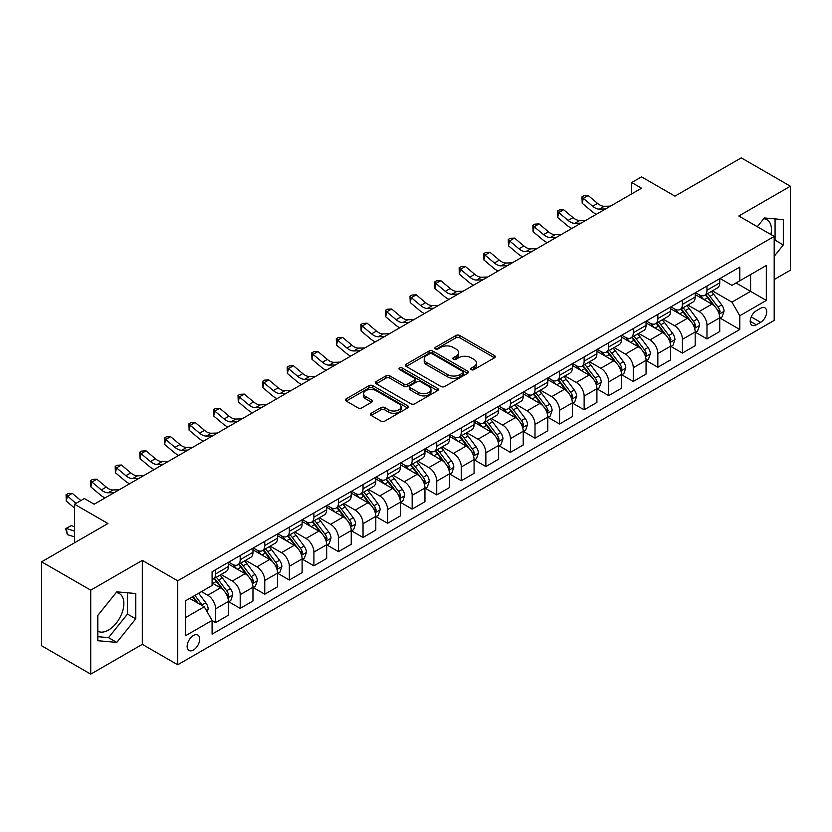<?xml version="1.0" encoding="UTF-8"?>
<svg xmlns="http://www.w3.org/2000/svg" width="832" height="832" viewBox="0 0 832 832"><rect width="100%" height="100%" fill="white"/><g stroke="black" fill="none" stroke-linecap="round" stroke-linejoin="round"><path stroke-width="1.25" d="M471.286 369.626A1.914 1.102 0 0 0 473.98 369.626L494.478 357.791A2.725 1.57 0 0 0 495.279 356.678A2.725 1.57 0 0 0 494.478 355.566L459.753 335.514A2.725 1.57 0 0 0 455.894 335.514L435.396 347.35A1.914 1.102 0 0 0 434.845 348.13A1.914 1.102 0 0 0 435.396 348.91A1.914 1.102 0 0 0 438.1 348.91L440.752 347.381A8.726 5.044 0 0 1 453.097 347.381L455.998 349.045A8.726 5.044 0 0 1 458.546 352.612A8.726 5.044 0 0 1 455.998 356.179L453.336 357.708A1.914 1.102 0 0 0 452.785 358.488A1.914 1.102 0 0 0 453.336 359.268A1.914 1.102 0 0 0 456.04 359.268L458.692 357.739A8.726 5.044 0 0 1 471.037 357.739L473.938 359.403A8.726 5.044 0 0 1 476.486 362.97A8.726 5.044 0 0 1 473.938 366.538L471.286 368.066A1.914 1.102 0 0 0 470.725 368.846A1.914 1.102 0 0 0 471.286 369.626L471.286 368.066M97.812 631.207A21.684 12.522 120 0 0 108.524 630.063A21.684 12.522 120 0 0 122.678 610.958A21.684 12.522 120 0 0 119.361 593.58A21.684 12.522 120 0 0 116.158 592.602M193.419 650.031A8.892 5.138 120 0 0 199.233 642.19A8.892 5.138 120 0 0 197.87 635.066A8.892 5.138 120 0 0 193.419 635.502A8.892 5.138 120 0 0 187.616 643.344A8.892 5.138 120 0 0 188.978 650.468A8.892 5.138 120 0 0 193.419 650.031M763.745 218.722A21.684 12.522 -60 0 1 766.948 219.7A21.684 12.522 -60 0 1 770.91 234.541M371.207 413.254A2.725 1.57 0 0 0 370.406 414.367A2.725 1.57 0 0 0 371.207 415.48L380.952 421.106A2.725 1.57 0 0 0 384.81 421.106L407.576 407.961A2.725 1.57 0 0 0 408.366 406.848A2.725 1.57 0 0 0 407.576 405.735L372.85 385.694A2.725 1.57 0 0 0 368.992 385.694L346.226 398.83A2.725 1.57 0 0 0 345.426 399.942A2.725 1.57 0 0 0 346.226 401.055L357.989 407.857A2.725 1.57 0 0 0 361.847 407.857L371.592 402.23A2.725 1.57 0 0 0 372.393 401.118A2.725 1.57 0 0 0 371.592 400.005L365.758 396.635A7.301 4.212 0 0 1 363.626 393.65A7.301 4.212 0 0 1 368.129 389.761A7.301 4.212 0 0 1 376.074 390.676L398.944 403.874A7.301 4.212 0 0 1 401.076 406.848A7.301 4.212 0 0 1 396.573 410.748A7.301 4.212 0 0 1 388.617 409.833L384.81 407.628A2.725 1.57 0 0 0 380.952 407.628L371.207 413.254L371.207 415.48L380.952 409.906L380.952 407.628M774.186 279.552L790.4 270.192L790.4 186.222L741.27 157.862L674.939 196.154L641.524 176.862L631.696 182.541L641.524 188.209L94.172 504.223L84.344 498.545L74.516 504.223L74.516 542.797M90.73 590.169L90.73 674.138L142.324 644.353L142.324 560.383L90.73 590.169L41.6 561.808L107.931 523.515L74.516 504.223M142.324 560.383L177.705 580.809L774.186 236.434L774.186 320.403L177.705 664.778L177.705 580.809M790.4 186.222L738.806 216.008L774.186 236.434M440.95 386.474A2.725 1.57 0 0 0 444.808 386.474L467.563 373.329A2.725 1.57 0 0 0 468.364 372.216A2.725 1.57 0 0 0 467.563 371.103L432.848 351.052A2.725 1.57 0 0 0 428.99 351.052L406.224 364.198A2.725 1.57 0 0 0 405.423 365.31A2.725 1.57 0 0 0 406.224 366.423L440.95 386.474M400.327 370.032A1.914 1.102 0 0 1 402.272 370.302L402.272 368.035L437.57 388.419A2.725 1.57 0 0 1 438.37 389.532A2.725 1.57 0 0 1 437.57 390.645L414.804 403.79A2.725 1.57 0 0 1 410.946 403.79L376.22 383.739L376.22 381.514A2.725 1.57 0 0 0 375.43 382.626A2.725 1.57 0 0 0 376.22 383.739M376.22 381.514L385.965 375.887A2.725 1.57 0 0 1 389.823 375.887L403.905 384.02A2.725 1.57 0 0 0 407.763 384.02L414.232 380.286A2.725 1.57 0 0 0 415.022 379.174A2.725 1.57 0 0 0 414.232 378.061L399.568 369.595A1.914 1.102 0 0 1 399.006 368.815A1.914 1.102 0 0 1 400.182 367.796A1.914 1.102 0 0 1 402.272 368.035M90.73 674.138L41.6 645.778L41.6 561.808M760.625 308.266L756.298 310.762A8.611 4.971 120 0 0 750.672 318.354A8.611 4.971 120 0 0 751.993 325.26A8.611 4.971 120 0 0 756.298 324.834L760.625 322.327A8.611 4.971 120 0 0 766.251 314.735A8.611 4.971 120 0 0 764.93 307.84A8.611 4.971 120 0 0 760.625 308.266M720.044 278.481L731.931 285.345L739.794 280.8L739.794 267.072L212.098 571.74L212.098 585.468L185.567 600.787L185.567 635.731L212.098 620.412L212.098 634.14L739.794 329.482L739.794 315.754L731.931 302.13L712.39 290.857M739.794 280.8L766.324 265.481L766.324 300.435L739.794 315.754M142.324 644.353L177.705 664.778M631.696 182.541L631.696 193.887M736.06 282.953L750.599 291.356L750.599 274.56L766.324 265.481M731.931 302.13L750.599 291.356L766.324 300.435M185.567 617.573L204.235 606.798L189.686 598.406M212.098 620.526L215.634 622.575L215.634 608.837A11.118 6.417 -120 0 0 207.771 595.223L201.479 591.594M215.634 622.575L228.405 615.191L228.405 601.463A11.118 6.417 -120 0 0 220.542 587.85L212.098 582.972M228.706 601.744L240.198 608.39L240.198 594.662A11.118 6.417 -120 0 0 232.336 581.038L221.052 574.527M240.198 608.39L252.97 601.016L252.97 587.278A11.118 6.417 -120 0 0 245.118 573.664L228.405 564.023M253.271 587.569L264.763 594.204L264.763 580.476A11.118 6.417 -120 0 0 256.901 566.852L245.617 560.342M264.763 594.204L277.545 586.83L277.545 573.102A11.118 6.417 -120 0 0 269.682 559.478L252.97 549.838M277.836 573.383L289.328 580.018L289.328 566.29A11.118 6.417 -120 0 0 281.476 552.677L270.182 546.156M289.328 580.018L302.11 572.645L302.11 558.917A11.118 6.417 -120 0 0 294.247 545.293L277.545 535.652M302.401 559.198L313.903 565.833L313.903 552.105A11.118 6.417 -120 0 0 306.041 538.491L294.746 531.97M313.903 565.833L326.674 558.459L326.674 544.731A11.118 6.417 -120 0 0 318.812 531.118L302.11 521.466M326.966 545.012L338.468 551.647L338.468 537.919A11.118 6.417 -120 0 0 330.606 524.306L319.322 517.785M338.468 551.647L351.239 544.274L351.239 530.546A11.118 6.417 -120 0 0 343.377 516.932L326.674 507.281M351.541 530.826L363.033 537.472L363.033 523.734A11.118 6.417 -120 0 0 355.17 510.12L343.886 503.61M363.033 537.472L375.804 530.098L375.804 516.36A11.118 6.417 -120 0 0 367.952 502.746L351.239 493.106M376.106 516.651L387.598 523.286L387.598 509.558A11.118 6.417 -120 0 0 379.735 495.934L368.451 489.424M387.598 523.286L400.379 515.913L400.379 502.185A11.118 6.417 -120 0 0 392.517 488.561L375.804 478.92M400.67 502.466L412.162 509.101L412.162 495.373A11.118 6.417 -120 0 0 404.31 481.759L393.016 475.238M412.162 509.101L424.944 501.727L424.944 487.999A11.118 6.417 -120 0 0 417.082 474.375L400.379 464.734M425.235 488.28L436.738 494.915L436.738 481.187A11.118 6.417 -120 0 0 428.875 467.574L417.581 461.053M436.738 494.915L449.509 487.542L449.509 473.814A11.118 6.417 -120 0 0 441.646 460.2L424.944 450.549M449.8 474.094L461.302 480.73L461.302 467.002A11.118 6.417 -120 0 0 453.44 453.388L442.156 446.867M461.302 480.73L474.074 473.356L474.074 459.628A11.118 6.417 -120 0 0 466.211 446.014L449.509 436.363M474.375 459.909L485.867 466.554L485.867 452.816A11.118 6.417 -120 0 0 478.005 439.202L466.721 432.692M485.867 466.554L498.638 459.17L498.638 445.442A11.118 6.417 -120 0 0 490.786 431.829L474.074 422.188M498.94 445.734L510.432 452.369L510.432 438.641A11.118 6.417 -120 0 0 502.57 425.017L491.286 418.506M510.432 452.369L523.214 444.995L523.214 431.257A11.118 6.417 -120 0 0 515.351 417.643L498.638 408.002M523.505 431.548L535.007 438.183L535.007 424.455A11.118 6.417 -120 0 0 527.145 410.842L515.85 404.321M535.007 438.183L547.778 430.81L547.778 417.082A11.118 6.417 -120 0 0 539.916 403.458L523.214 393.817M548.07 417.362L559.572 423.998L559.572 410.27A11.118 6.417 -120 0 0 551.71 396.656L540.415 390.135M559.572 423.998L572.343 416.624L572.343 402.896A11.118 6.417 -120 0 0 564.481 389.282L547.778 379.631M572.634 403.177L584.137 409.812L584.137 396.084A11.118 6.417 -120 0 0 576.274 382.47L564.99 375.95M584.137 409.812L596.908 402.438L596.908 388.71A11.118 6.417 -120 0 0 589.046 375.097L572.343 365.446M597.21 388.991L608.702 395.637L608.702 381.898A11.118 6.417 -120 0 0 600.839 368.285L589.555 361.774M608.702 395.637L621.473 388.253L621.473 374.525A11.118 6.417 -120 0 0 613.621 360.911L596.908 351.27M621.774 374.816L633.266 381.451L633.266 367.723A11.118 6.417 -120 0 0 625.404 354.099L614.12 347.589M633.266 381.451L646.048 374.078L646.048 360.339A11.118 6.417 -120 0 0 638.186 346.726L621.473 337.085M646.339 360.63L657.842 367.266L657.842 353.538A11.118 6.417 -120 0 0 649.979 339.924L638.685 333.403M657.842 367.266L670.613 359.892L670.613 346.164A11.118 6.417 -120 0 0 662.75 332.54L646.048 322.899M670.904 346.445L682.406 353.08L682.406 339.352A11.118 6.417 -120 0 0 674.544 325.738L663.26 319.218M682.406 353.08L695.178 345.706L695.178 331.978A11.118 6.417 -120 0 0 687.315 318.365L670.613 308.714M695.469 332.259L706.971 338.894L706.971 325.166A11.118 6.417 -120 0 0 699.109 311.553L687.825 305.032M706.971 338.894L719.742 331.521L719.742 317.793A11.118 6.417 -120 0 0 711.88 304.179L695.178 294.528M695.469 292.656L699.109 294.757A11.118 6.417 -120 0 0 704.673 295.308A11.118 6.417 -120 0 0 706.971 290.222L706.971 286.021M670.904 306.842L674.544 308.942A11.118 6.417 -120 0 0 680.098 309.494A11.118 6.417 -120 0 0 682.406 304.408L682.406 300.206M646.339 321.027L649.979 323.128A11.118 6.417 -120 0 0 655.533 323.679A11.118 6.417 -120 0 0 657.842 318.583L657.842 314.392M621.774 335.213L625.404 337.314A11.118 6.417 -120 0 0 630.968 337.865A11.118 6.417 -120 0 0 633.266 332.769L633.266 328.567M597.21 349.398L600.839 351.489A11.118 6.417 -120 0 0 606.403 352.04A11.118 6.417 -120 0 0 608.702 346.954L608.702 342.753M572.634 363.574L576.274 365.674A11.118 6.417 -120 0 0 581.838 366.226A11.118 6.417 -120 0 0 584.137 361.14L584.137 356.938M548.07 377.759L551.71 379.86A11.118 6.417 -120 0 0 557.263 380.411A11.118 6.417 -120 0 0 559.572 375.326L559.572 371.124M523.505 391.945L527.145 394.046A11.118 6.417 -120 0 0 532.698 394.597A11.118 6.417 -120 0 0 535.007 389.501L535.007 385.31M498.94 406.13L502.57 408.231A11.118 6.417 -120 0 0 508.134 408.782A11.118 6.417 -120 0 0 510.432 403.686L510.432 399.485M474.375 420.316L478.005 422.406A11.118 6.417 -120 0 0 483.569 422.958A11.118 6.417 -120 0 0 485.867 417.872L485.867 413.67M449.8 434.491L453.44 436.592A11.118 6.417 -120 0 0 459.004 437.143A11.118 6.417 -120 0 0 461.302 432.058L461.302 427.856M425.235 448.677L428.875 450.778A11.118 6.417 -120 0 0 434.429 451.329A11.118 6.417 -120 0 0 436.738 446.243L436.738 442.042M400.67 462.862L404.31 464.963A11.118 6.417 -120 0 0 409.864 465.514A11.118 6.417 -120 0 0 412.162 460.418L412.162 456.227M376.106 477.048L379.735 479.149A11.118 6.417 -120 0 0 385.299 479.7A11.118 6.417 -120 0 0 387.598 474.604L387.598 470.413M351.541 491.234L355.17 493.324A11.118 6.417 -120 0 0 360.734 493.875A11.118 6.417 -120 0 0 363.033 488.79L363.033 484.588M326.966 505.409L330.606 507.51A11.118 6.417 -120 0 0 336.159 508.061A11.118 6.417 -120 0 0 338.468 502.975L338.468 498.774M302.401 519.594L306.041 521.695A11.118 6.417 -120 0 0 311.594 522.246A11.118 6.417 -120 0 0 313.903 517.161L313.903 512.959M277.836 533.78L281.476 535.881A11.118 6.417 -120 0 0 287.03 536.432A11.118 6.417 -120 0 0 289.328 531.336L289.328 527.145M253.271 547.966L256.901 550.066A11.118 6.417 -120 0 0 262.465 550.618A11.118 6.417 -120 0 0 264.763 545.522L264.763 541.33M228.706 562.151L232.336 564.242A11.118 6.417 -120 0 0 237.9 564.793A11.118 6.417 -120 0 0 240.198 559.707L240.198 555.506M720.044 318.074L739.794 329.482M704.673 295.308L717.444 287.934A11.118 6.417 -120 0 0 719.742 282.849L719.742 278.647M680.098 309.494L692.879 302.12A11.118 6.417 -120 0 0 695.178 297.024L695.178 292.833M655.533 323.679L668.304 316.306A11.118 6.417 -120 0 0 670.613 311.21L670.613 307.008M630.968 337.865L643.739 330.481A11.118 6.417 -120 0 0 646.048 325.395L646.048 321.194M606.403 352.04L619.174 344.666A11.118 6.417 -120 0 0 621.473 339.581L621.473 335.379M581.838 366.226L594.61 358.852A11.118 6.417 -120 0 0 596.908 353.766L596.908 349.565M557.263 380.411L570.045 373.038A11.118 6.417 -120 0 0 572.343 367.942L572.343 363.75M532.698 394.597L545.47 387.223A11.118 6.417 -120 0 0 547.778 382.127L547.778 377.936M508.134 408.782L520.905 401.398A11.118 6.417 -120 0 0 523.214 396.313L523.214 392.111M483.569 422.958L496.34 415.584A11.118 6.417 -120 0 0 498.638 410.498L498.638 406.297M459.004 437.143L471.775 429.77A11.118 6.417 -120 0 0 474.074 424.684L474.074 420.482M434.429 451.329L447.21 443.955A11.118 6.417 -120 0 0 449.509 438.859L449.509 434.668M409.864 465.514L422.635 458.141A11.118 6.417 -120 0 0 424.944 453.045L424.944 448.854M385.299 479.7L398.07 472.316A11.118 6.417 -120 0 0 400.379 467.23L400.379 463.029M360.734 493.875L373.506 486.502A11.118 6.417 -120 0 0 375.804 481.416L375.804 477.214M336.159 508.061L348.941 500.687A11.118 6.417 -120 0 0 351.239 495.602L351.239 491.4M311.594 522.246L324.376 514.873A11.118 6.417 -120 0 0 326.674 509.777L326.674 505.586M287.03 536.432L299.801 529.058A11.118 6.417 -120 0 0 302.11 523.962L302.11 519.771M262.465 550.618L275.236 543.234A11.118 6.417 -120 0 0 277.545 538.148L277.545 533.946M237.9 564.793L250.671 557.419A11.118 6.417 -120 0 0 252.97 552.334L252.97 548.132M212.098 579.426A11.118 6.417 -120 0 0 213.325 578.978L226.106 571.605A11.118 6.417 -120 0 0 228.405 566.519L228.405 562.318M213.325 578.978A11.118 6.417 -120 0 0 215.634 573.893L215.634 569.691M204.235 606.798L212.098 620.412M774.186 256.308L783.328 244.941L783.328 219.648L764.358 217.953L757.328 226.699M97.812 640.713L116.771 642.408L135.741 618.821L135.741 593.528L116.771 591.833L97.812 615.43L97.812 640.713M774.186 241.27L775.07 240.167L775.07 218.91M775.07 240.167L783.328 244.941M97.812 636.688L108.524 637.645L127.483 614.047L127.483 592.79M127.483 614.047L135.741 618.821M108.524 637.645L116.771 642.408M472.046 369.897L473.938 368.805A8.726 5.044 0 0 0 476.486 365.238L476.486 362.97M458.546 352.612L458.546 354.879A8.726 5.044 0 0 1 455.998 358.446L454.106 359.538M494.478 355.566L494.478 357.791L459.753 337.782A2.725 1.57 0 0 0 455.894 337.782L436.166 349.18M467.532 373.35L432.848 353.319A2.725 1.57 0 0 0 428.99 353.319L406.255 366.444M462.748 372.996A1.914 1.102 0 0 0 463.31 372.216A1.914 1.102 0 0 0 462.748 371.436L432.266 353.839A1.914 1.102 0 0 0 429.562 353.839L426.764 355.451A8.726 5.044 0 0 0 424.206 359.018A8.726 5.044 0 0 0 426.764 362.575L447.606 374.608A8.726 5.044 0 0 0 459.95 374.608L462.748 372.996L462.748 375.263A1.914 1.102 0 0 0 463.31 374.483L463.31 372.216M424.206 359.018L424.206 361.286A8.726 5.044 0 0 0 426.764 364.853L426.764 362.575M462.748 375.263L459.95 376.875A8.726 5.044 0 0 1 447.606 376.875L426.764 364.853M376.262 383.76L385.965 378.154L385.965 375.887M415.022 379.174L415.022 381.441A2.725 1.57 0 0 1 414.232 382.554L407.763 386.287A2.725 1.57 0 0 1 403.905 386.287L389.823 378.154A2.725 1.57 0 0 0 385.965 378.154M402.272 370.302L437.538 390.666M418.517 392.454A7.301 4.212 0 0 0 426.473 393.37A7.301 4.212 0 0 0 430.976 389.48A7.301 4.212 0 0 0 428.844 386.495L420.784 381.846A2.725 1.57 0 0 0 416.926 381.846L410.467 385.58A2.725 1.57 0 0 0 409.666 386.693A2.725 1.57 0 0 0 410.467 387.806L418.517 392.454L418.517 394.722A7.301 4.212 0 0 0 426.473 395.637A7.301 4.212 0 0 0 430.976 391.747L430.976 389.48M409.666 386.693L409.666 388.96A2.725 1.57 0 0 0 410.467 390.073L410.467 387.806M418.517 394.722L410.467 390.073M401.076 406.848L401.076 409.126A7.301 4.212 0 0 1 396.573 413.015A7.301 4.212 0 0 1 388.617 412.1L384.81 409.906A2.725 1.57 0 0 0 380.952 409.906M363.626 393.65L363.626 395.918A7.301 4.212 0 0 0 365.758 398.902L365.758 396.635M371.561 402.251L365.758 398.902M407.534 407.982L372.85 387.962A2.725 1.57 0 0 0 368.992 387.962L346.258 401.076M719.742 318.25L722.103 316.888L724.069 311.21A7.363 4.254 -120 0 0 721.718 304.938L713.69 294.216A21.258 12.272 -120 0 0 711.37 291.439M703.383 299.27A21.258 12.272 -120 0 0 699.026 294.715M719.077 313.737L720.096 311.522A7.363 4.254 -120 0 0 717.985 307.091L709.956 296.379A21.258 12.272 -120 0 0 707.637 293.602M705.65 294.736A17.649 10.192 60 0 1 708.552 298.033L715.343 307.102M705.276 294.954A21.258 12.272 60 0 1 707.595 297.742L712.93 304.866M605.602 208.946L599.404 209.123A13.894 8.018 60 0 1 592.665 206.242L583.294 198.37L582.202 203.268L591.573 211.141A20.842 12.033 -120 0 0 596.398 214.261M610.511 206.118L604.323 206.284A13.894 8.018 60 0 1 597.574 203.403L588.214 195.53L583.294 198.37L581.953 196.893L583.918 195.759L588.214 195.53M582.202 203.268L581.953 196.893M695.178 332.426L697.538 331.074L699.504 325.395A7.363 4.254 -120 0 0 697.154 319.124L689.125 308.402A21.258 12.272 -120 0 0 686.806 305.625M678.818 313.456A21.258 12.272 -120 0 0 674.461 308.89M694.512 327.922L695.521 325.707A7.363 4.254 -120 0 0 693.42 321.277L685.391 310.554A21.258 12.272 -120 0 0 683.062 307.778M681.086 308.922A17.649 10.192 60 0 1 683.987 312.218L690.778 321.287M680.711 309.14A21.258 12.272 60 0 1 683.03 311.917L688.366 319.051M670.613 346.611L672.974 345.249L674.939 339.581A7.363 4.254 -120 0 0 672.589 333.31L664.55 322.587A21.258 12.272 -120 0 0 662.23 319.81M654.243 327.631A21.258 12.272 -120 0 0 649.896 323.076M669.937 342.108L670.956 339.893A7.363 4.254 -120 0 0 668.845 335.462L660.816 324.74A21.258 12.272 -120 0 0 658.497 321.963M656.521 323.107A17.649 10.192 60 0 1 659.422 326.404L666.214 335.473M656.136 323.326A21.258 12.272 60 0 1 658.466 326.102L663.801 333.226M646.048 360.797L648.398 359.434L650.364 353.766A7.363 4.254 -120 0 0 648.014 347.495L639.985 336.773A21.258 12.272 -120 0 0 637.666 333.996M629.678 341.817A21.258 12.272 -120 0 0 625.331 337.262M645.372 356.283L646.391 354.078A7.363 4.254 -120 0 0 644.28 349.648L636.251 338.926A21.258 12.272 -120 0 0 633.932 336.149M631.956 337.293A17.649 10.192 60 0 1 634.847 340.579L641.649 349.658M631.571 337.511A21.258 12.272 60 0 1 633.89 340.288L639.236 347.412M581.038 223.132L574.839 223.309A13.894 8.018 60 0 1 568.1 220.428L558.73 212.555L557.638 217.454L567.008 225.326A20.842 12.033 -120 0 0 571.834 228.446M585.946 220.303L579.758 220.47A13.894 8.018 60 0 1 573.009 217.589L563.638 209.716L558.73 212.555L557.388 211.078L559.354 209.945L563.638 209.716M557.638 217.454L557.388 211.078M556.462 237.318L550.274 237.484A13.894 8.018 60 0 1 543.525 234.603L534.165 226.73L533.073 231.639L542.443 239.512A20.842 12.033 -120 0 0 547.269 242.632M561.382 234.478L555.183 234.655A13.894 8.018 60 0 1 548.444 231.774L539.074 223.902L534.165 226.73L532.823 225.264L534.789 224.13L539.074 223.902M533.073 231.639L532.823 225.264M531.898 251.503L525.71 251.67A13.894 8.018 60 0 1 518.96 248.789L509.6 240.916L508.508 245.825L517.868 253.698A20.842 12.033 -120 0 0 522.704 256.807M536.817 248.664L530.618 248.841A13.894 8.018 60 0 1 523.879 245.95L514.509 238.077L509.6 240.916L508.248 239.439L510.214 238.306L514.509 238.077M508.508 245.825L508.248 239.439M621.473 374.982L623.834 373.62L625.799 367.942A7.363 4.254 -120 0 0 623.449 361.67L615.42 350.958A21.258 12.272 -120 0 0 613.101 348.171M605.114 356.002A21.258 12.272 -120 0 0 600.756 351.447M620.807 370.469L621.826 368.264A7.363 4.254 -120 0 0 619.715 363.834L611.686 353.111A21.258 12.272 -120 0 0 609.367 350.334M607.391 351.478A17.649 10.192 60 0 1 610.282 354.765L617.084 363.844M607.006 351.697A21.258 12.272 60 0 1 609.326 354.474L614.671 361.598M507.333 265.689L501.134 265.855A13.894 8.018 60 0 1 494.395 262.974L485.025 255.102L483.933 260L493.303 267.873A20.842 12.033 -120 0 0 498.139 270.993M512.242 262.85L506.054 263.016A13.894 8.018 60 0 1 499.314 260.135L489.944 252.262L485.025 255.102L483.683 253.625L485.649 252.491L489.944 252.262M483.933 260L483.683 253.625M596.908 389.168L599.269 387.806L601.234 382.127A7.363 4.254 -120 0 0 598.884 375.856L590.855 365.134A21.258 12.272 -120 0 0 588.536 362.357M580.549 370.188A21.258 12.272 -120 0 0 576.191 365.633M596.242 384.654L597.262 382.439A7.363 4.254 -120 0 0 595.15 378.009L587.122 367.297A21.258 12.272 -120 0 0 584.802 364.52M582.816 365.654A17.649 10.192 60 0 1 585.718 368.95L592.509 378.019M582.442 365.872A21.258 12.272 60 0 1 584.761 368.659L590.096 375.783M572.343 403.354L574.704 401.991L576.67 396.313A7.363 4.254 -120 0 0 574.319 390.042L566.29 379.319A21.258 12.272 -120 0 0 563.961 376.542M555.984 384.374A21.258 12.272 -120 0 0 551.626 379.818M571.678 398.84L572.686 396.625A7.363 4.254 -120 0 0 570.586 392.194L562.557 381.482A21.258 12.272 -120 0 0 560.227 378.695M558.251 379.839A17.649 10.192 60 0 1 561.153 383.136L567.944 392.205M557.877 380.058A21.258 12.272 60 0 1 560.196 382.834L565.531 389.969M547.778 417.529L550.139 416.166L552.105 410.498A7.363 4.254 -120 0 0 549.754 404.227L541.715 393.505A21.258 12.272 -120 0 0 539.396 390.728M531.409 398.549A21.258 12.272 -120 0 0 527.062 393.994M547.102 413.026L548.122 410.81A7.363 4.254 -120 0 0 546.01 406.38L537.982 395.658A21.258 12.272 -120 0 0 535.662 392.881M533.686 394.025A17.649 10.192 60 0 1 536.588 397.322L543.379 406.39M533.302 394.243A21.258 12.272 60 0 1 535.631 397.02L540.966 404.144M523.214 431.714L525.564 430.352L527.53 424.684A7.363 4.254 -120 0 0 525.179 418.413L517.15 407.69A21.258 12.272 -120 0 0 514.831 404.914M506.844 412.734A21.258 12.272 -120 0 0 502.497 408.179M522.538 427.201L523.557 424.996A7.363 4.254 -120 0 0 521.446 420.566L513.417 409.843A21.258 12.272 -120 0 0 511.098 407.066M509.122 408.21A17.649 10.192 60 0 1 512.013 411.507L518.814 420.576M508.737 408.429A21.258 12.272 60 0 1 511.056 411.206L516.402 418.33M498.638 445.9L500.999 444.538L502.965 438.859A7.363 4.254 -120 0 0 500.614 432.588L492.586 421.876A21.258 12.272 -120 0 0 490.266 419.089M482.279 426.92A21.258 12.272 -120 0 0 477.922 422.365M497.973 441.386L498.992 439.182A7.363 4.254 -120 0 0 496.881 434.751L488.852 424.029A21.258 12.272 -120 0 0 486.533 421.252M484.557 422.396A17.649 10.192 60 0 1 487.448 425.682L494.25 434.762M484.172 422.614A21.258 12.272 60 0 1 486.491 425.391L491.826 432.515M482.768 279.864L476.57 280.041A13.894 8.018 60 0 1 469.83 277.16L460.46 269.287L459.368 274.186L468.738 282.058A20.842 12.033 -120 0 0 473.564 285.178M487.677 277.035L481.489 277.202A13.894 8.018 60 0 1 474.739 274.321L465.379 266.448L460.46 269.287L459.118 267.81L461.084 266.677L465.379 266.448M459.368 274.186L459.118 267.81M458.203 294.05L452.005 294.226A13.894 8.018 60 0 1 445.266 291.346L435.895 283.473L434.803 288.371L444.174 296.244A20.842 12.033 -120 0 0 448.999 299.364M463.112 291.221L456.924 291.387A13.894 8.018 60 0 1 450.174 288.506L440.804 280.634L435.895 283.473L434.554 281.996L436.519 280.862L440.804 280.634M434.803 288.371L434.554 281.996M433.628 308.235L427.44 308.412A13.894 8.018 60 0 1 420.69 305.521L411.33 297.648L410.238 302.557L419.598 310.43A20.842 12.033 -120 0 0 424.434 313.55M438.547 305.396L432.349 305.573A13.894 8.018 60 0 1 425.61 302.692L416.239 294.819L411.33 297.648L409.989 296.182L411.944 295.048L416.239 294.819M410.238 302.557L409.989 296.182M409.063 322.421L402.875 322.587A13.894 8.018 60 0 1 396.126 319.706L386.766 311.834L385.674 316.742L395.034 324.615A20.842 12.033 -120 0 0 399.87 327.735M413.982 319.582L407.784 319.758A13.894 8.018 60 0 1 401.045 316.878L391.674 308.994L386.766 311.834L385.414 310.357L387.379 309.223L391.674 308.994M385.674 316.742L385.414 310.357M384.498 336.606L378.3 336.773A13.894 8.018 60 0 1 371.561 333.892L362.19 326.019L361.098 330.918L370.469 338.79A20.842 12.033 -120 0 0 375.305 341.91M389.407 333.767L383.219 333.934A13.894 8.018 60 0 1 376.47 331.053L367.11 323.18L362.19 326.019L360.849 324.542L362.814 323.409L367.11 323.18M361.098 330.918L360.849 324.542M474.074 460.086L476.434 458.723L478.4 453.045A7.363 4.254 -120 0 0 476.05 446.774L468.021 436.051A21.258 12.272 -120 0 0 465.702 433.274M457.714 441.106A21.258 12.272 -120 0 0 453.357 436.55M473.408 455.572L474.427 453.357A7.363 4.254 -120 0 0 472.316 448.926L464.287 438.214A21.258 12.272 -120 0 0 461.968 435.438M459.982 436.571A17.649 10.192 60 0 1 462.883 439.868L469.674 448.937M459.607 436.79A21.258 12.272 60 0 1 461.926 439.577L467.262 446.701M359.934 350.792L353.735 350.958A13.894 8.018 60 0 1 346.996 348.078L337.626 340.205L336.534 345.103L345.904 352.976A20.842 12.033 -120 0 0 350.73 356.096M364.842 347.953L358.654 348.119A13.894 8.018 60 0 1 351.905 345.238L342.545 337.366L337.626 340.205L336.284 338.728L338.25 337.594L342.545 337.366M336.534 345.103L336.284 338.728M449.509 474.271L451.87 472.909L453.835 467.23A7.363 4.254 -120 0 0 451.485 460.959L443.456 450.237A21.258 12.272 -120 0 0 441.126 447.46M433.15 455.291A21.258 12.272 -120 0 0 428.792 450.736M448.843 469.758L449.852 467.542A7.363 4.254 -120 0 0 447.751 463.112L439.722 452.4A21.258 12.272 -120 0 0 437.393 449.613M435.417 450.757A17.649 10.192 60 0 1 438.318 454.054L445.11 463.122M435.042 450.975A21.258 12.272 60 0 1 437.362 453.752L442.697 460.886M335.369 364.967L329.17 365.144A13.894 8.018 60 0 1 322.431 362.263L313.061 354.39L311.969 359.289L321.339 367.162A20.842 12.033 -120 0 0 326.165 370.282M340.278 362.138L334.079 362.305A13.894 8.018 60 0 1 327.34 359.424L317.97 351.551L313.061 354.39L311.719 352.914L313.685 351.78L317.97 351.551M311.969 359.289L311.719 352.914M424.944 488.446L427.305 487.084L429.27 481.416A7.363 4.254 -120 0 0 426.92 475.145L418.881 464.422A21.258 12.272 -120 0 0 416.562 461.646M408.574 469.466A21.258 12.272 -120 0 0 404.227 464.911M424.268 483.943L425.287 481.728A7.363 4.254 -120 0 0 423.176 477.298L415.147 466.575A21.258 12.272 -120 0 0 412.828 463.798M410.852 464.942A17.649 10.192 60 0 1 413.754 468.239L420.545 477.308M410.467 465.161A21.258 12.272 60 0 1 412.797 467.938L418.132 475.072M310.794 379.153L304.606 379.33A13.894 8.018 60 0 1 297.856 376.438L288.496 368.566L287.404 373.474L296.764 381.347A20.842 12.033 -120 0 0 301.6 384.467M315.713 376.314L309.514 376.49A13.894 8.018 60 0 1 302.775 373.61L293.405 365.737L288.496 368.566L287.144 367.099L289.11 365.966L293.405 365.737M287.404 373.474L287.144 367.099M400.379 502.632L402.73 501.27L404.695 495.602A7.363 4.254 -120 0 0 402.345 489.33L394.316 478.608A21.258 12.272 -120 0 0 391.997 475.831M384.01 483.652A21.258 12.272 -120 0 0 379.662 479.097M399.703 498.118L400.722 495.914A7.363 4.254 -120 0 0 398.611 491.483L390.582 480.761A21.258 12.272 -120 0 0 388.263 477.984M386.287 479.128A17.649 10.192 60 0 1 389.178 482.425L395.98 491.494M385.902 479.346A21.258 12.272 60 0 1 388.222 482.123L393.567 489.247M286.229 393.338L280.041 393.505A13.894 8.018 60 0 1 273.291 390.624L263.931 382.751L262.839 387.66L272.199 395.533A20.842 12.033 -120 0 0 277.035 398.653M291.148 390.499L284.95 390.676A13.894 8.018 60 0 1 278.21 387.795L268.84 379.922L263.931 382.751L262.579 381.285L264.545 380.141L268.84 379.922M262.839 387.66L262.579 381.285M375.804 516.818L378.165 515.455L380.13 509.777A7.363 4.254 -120 0 0 377.78 503.506L369.751 492.794A21.258 12.272 -120 0 0 367.432 490.006M359.445 497.838A21.258 12.272 -120 0 0 355.087 493.282M375.138 512.304L376.158 510.099A7.363 4.254 -120 0 0 374.046 505.669L366.018 494.946A21.258 12.272 -120 0 0 363.698 492.17M361.722 493.314A17.649 10.192 60 0 1 364.614 496.6L371.415 505.679M361.338 493.532A21.258 12.272 60 0 1 363.657 496.309L368.992 503.433M261.664 407.524L255.466 407.69A13.894 8.018 60 0 1 248.726 404.81L239.356 396.937L238.264 401.835L247.634 409.708A20.842 12.033 -120 0 0 252.47 412.828M266.573 404.685L260.385 404.851A13.894 8.018 60 0 1 253.635 401.97L244.275 394.098L239.356 396.937L238.014 395.46L239.98 394.326L244.275 394.098M238.264 401.835L238.014 395.46M351.239 531.003L353.6 529.641L355.566 523.962A7.363 4.254 -120 0 0 353.215 517.691L345.186 506.969A21.258 12.272 -120 0 0 342.867 504.192M334.88 512.023A21.258 12.272 -120 0 0 330.522 507.468M350.574 526.49L351.593 524.274A7.363 4.254 -120 0 0 349.482 519.854L341.453 509.132A21.258 12.272 -120 0 0 339.134 506.355M337.147 507.489A17.649 10.192 60 0 1 340.049 510.786L346.84 519.854M336.773 507.718A21.258 12.272 60 0 1 339.092 510.494L344.427 517.618M237.099 421.71L230.901 421.876A13.894 8.018 60 0 1 224.162 418.995L214.791 411.122L213.699 416.021L223.07 423.894A20.842 12.033 -120 0 0 227.895 427.014M242.008 418.87L235.82 419.037A13.894 8.018 60 0 1 229.07 416.156L219.71 408.283L214.791 411.122L213.45 409.646L215.415 408.512L219.71 408.283M213.699 416.021L213.45 409.646M326.674 545.189L329.035 543.826L331.001 538.148A7.363 4.254 -120 0 0 328.65 531.877L320.622 521.154A21.258 12.272 -120 0 0 318.292 518.378M310.315 526.209A21.258 12.272 -120 0 0 305.958 521.654M325.998 540.675L327.018 538.46A7.363 4.254 -120 0 0 324.917 534.03L316.878 523.318A21.258 12.272 -120 0 0 314.558 520.53M312.582 521.674A17.649 10.192 60 0 1 315.484 524.971L322.275 534.04M312.208 521.893A21.258 12.272 60 0 1 314.527 524.67L319.862 531.804M302.11 559.364L304.47 558.002L306.426 552.334A7.363 4.254 -120 0 0 304.075 546.062L296.046 535.34A21.258 12.272 -120 0 0 293.727 532.563M285.74 540.384A21.258 12.272 -120 0 0 281.393 535.829M301.434 554.861L302.453 552.646A7.363 4.254 -120 0 0 300.342 548.215L292.313 537.493A21.258 12.272 -120 0 0 289.994 534.716M288.018 535.86A17.649 10.192 60 0 1 290.919 539.157L297.71 548.226M287.633 536.078A21.258 12.272 60 0 1 289.962 538.855L295.298 545.99M277.545 573.55L279.895 572.187L281.861 566.519A7.363 4.254 -120 0 0 279.51 560.248L271.482 549.526A21.258 12.272 -120 0 0 269.162 546.749M261.175 554.57A21.258 12.272 -120 0 0 256.828 550.014M276.869 569.036L277.888 566.831A7.363 4.254 -120 0 0 275.777 562.401L267.748 551.678A21.258 12.272 -120 0 0 265.429 548.902M263.453 550.046A17.649 10.192 60 0 1 266.344 553.342L273.146 562.411M263.068 550.264A21.258 12.272 60 0 1 265.387 553.041L270.733 560.165M252.97 587.735L255.33 586.373L257.296 580.694A7.363 4.254 -120 0 0 254.946 574.423L246.917 563.711A21.258 12.272 -120 0 0 244.598 560.934M236.61 568.755A21.258 12.272 -120 0 0 232.253 564.2M252.304 583.222L253.323 581.017A7.363 4.254 -120 0 0 251.212 576.586L243.183 565.864A21.258 12.272 -120 0 0 240.864 563.087M238.888 564.231A17.649 10.192 60 0 1 241.779 567.518L248.581 576.597M238.503 564.45A21.258 12.272 60 0 1 240.822 567.226L246.158 574.35M228.405 601.921L230.766 600.558L232.731 594.88A7.363 4.254 -120 0 0 230.381 588.609L222.352 577.886A21.258 12.272 -120 0 0 220.033 575.11M227.739 597.407L228.758 595.202A7.363 4.254 -120 0 0 226.647 590.772L218.618 580.05A21.258 12.272 -120 0 0 216.299 577.273M214.313 578.406A17.649 10.192 60 0 1 217.214 581.703L224.006 590.772M213.938 578.635A21.258 12.272 60 0 1 216.258 581.412L221.593 588.536M207.178 611.905L208.166 609.066A7.363 4.254 -120 0 0 205.816 602.794L198.65 593.226M202.748 605.935A7.363 4.254 -120 0 0 202.082 604.947L194.917 595.39M193.066 596.45L198.214 603.325M192.556 596.742L196.924 602.576M74.516 536.869L67.392 534.622L65.614 528.684L71.209 525.626L74.516 526.666M71.209 525.626L66.3 528.466L74.516 531.045M65.614 528.684L66.3 528.466L67.392 534.622M212.534 435.885L206.336 436.062A13.894 8.018 60 0 1 199.597 433.181L190.226 425.308L189.134 430.206L198.505 438.079A20.842 12.033 -120 0 0 203.33 441.199M217.443 433.056L211.245 433.222A13.894 8.018 60 0 1 204.506 430.342L195.135 422.469L190.226 425.308L188.885 423.831L190.85 422.698L195.135 422.469M189.134 430.206L188.885 423.831M187.959 450.07L181.771 450.247A13.894 8.018 60 0 1 175.022 447.366L165.662 439.494L164.57 444.392L173.93 452.265A20.842 12.033 -120 0 0 178.766 455.385M192.878 447.231L186.68 447.408A13.894 8.018 60 0 1 179.941 444.527L170.57 436.654L165.662 439.494L164.31 438.017L166.275 436.883L170.57 436.654M164.57 444.392L164.31 438.017M163.394 464.256L157.206 464.422A13.894 8.018 60 0 1 150.457 461.542L141.097 453.669L140.005 458.578L149.365 466.45A20.842 12.033 -120 0 0 154.201 469.57M168.314 461.417L162.115 461.594A13.894 8.018 60 0 1 155.376 458.713L146.006 450.84L141.097 453.669L139.745 452.202L141.71 451.058L146.006 450.84M140.005 458.578L139.745 452.202M138.83 478.442L132.631 478.608A13.894 8.018 60 0 1 125.892 475.727L116.522 467.854L115.43 472.753L124.8 480.626A20.842 12.033 -120 0 0 129.636 483.746M143.738 475.602L137.55 475.769A13.894 8.018 60 0 1 130.801 472.888L121.441 465.015L116.522 467.854L115.18 466.378L117.146 465.244L121.441 465.015M115.43 472.753L115.18 466.378M114.265 492.627L108.066 492.794A13.894 8.018 60 0 1 101.327 489.913L91.957 482.04L90.865 486.938L100.235 494.811A20.842 12.033 -120 0 0 105.061 497.931M119.174 489.788L112.986 489.954A13.894 8.018 60 0 1 106.236 487.074L96.876 479.201L91.957 482.04L90.615 480.563L92.581 479.43L96.876 479.201M90.865 486.938L90.615 480.563M80.85 500.562L72.301 493.386L67.392 496.226L66.3 501.124L74.516 508.03M75.93 503.402L66.05 494.749L68.016 493.615L72.301 493.386M66.3 501.124L66.05 494.749M94.609 503.974L93.777 503.994M207.771 595.223L220.542 587.85M232.336 581.038L245.118 573.664M256.901 566.852L269.682 559.478M281.476 552.677L294.247 545.293M306.041 538.491L318.812 531.118M330.606 524.306L343.377 516.932M355.17 510.12L367.952 502.746M379.735 495.934L392.517 488.561M404.31 481.759L417.082 474.375M428.875 467.574L441.646 460.2M453.44 453.388L466.211 446.014M478.005 439.202L490.786 431.829M502.57 425.017L515.351 417.643M527.145 410.842L539.916 403.458M551.71 396.656L564.481 389.282M576.274 382.47L589.046 375.097M600.839 368.285L613.621 360.911M625.404 354.099L638.186 346.726M649.979 339.924L662.75 332.54M674.544 325.738L687.315 318.365M699.109 311.553L711.88 304.179M706.971 290.222L719.742 282.849M706.971 325.166L719.742 317.793M682.406 339.352L695.178 331.978M682.406 304.408L695.178 297.024M657.842 353.538L670.613 346.164M657.842 318.583L670.613 311.21M633.266 367.723L646.048 360.339M633.266 332.769L646.048 325.395M608.702 381.898L621.473 374.525M608.702 346.954L621.473 339.581M584.137 396.084L596.908 388.71M584.137 361.14L596.908 353.766M559.572 410.27L572.343 402.896M559.572 375.326L572.343 367.942M535.007 424.455L547.778 417.082M535.007 389.501L547.778 382.127M510.432 438.641L523.214 431.257M510.432 403.686L523.214 396.313M485.867 452.816L498.638 445.442M485.867 417.872L498.638 410.498M461.302 467.002L474.074 459.628M461.302 432.058L474.074 424.684M436.738 481.187L449.509 473.814M436.738 446.243L449.509 438.859M412.162 495.373L424.944 487.999M412.162 460.418L424.944 453.045M387.598 509.558L400.379 502.185M387.598 474.604L400.379 467.23M363.033 523.734L375.804 516.36M363.033 488.79L375.804 481.416M338.468 537.919L351.239 530.546M338.468 502.975L351.239 495.602M313.903 552.105L326.674 544.731M313.903 517.161L326.674 509.777M289.328 566.29L302.11 558.917M289.328 531.336L302.11 523.962M264.763 580.476L277.545 573.102M264.763 545.522L277.545 538.148M240.198 594.662L252.97 587.278M240.198 559.707L252.97 552.334M215.634 608.837L228.405 601.463M215.634 573.893L228.405 566.519M751.202 316.888L760.625 322.327M750.204 321.308L756.298 324.834M473.938 368.805L473.938 366.538M453.336 359.268L453.336 357.708M455.998 358.446L455.998 356.179M435.396 348.91L435.396 347.35M455.894 337.782L455.894 335.514M459.753 337.782L459.753 335.514M406.224 366.423L406.224 364.198M428.99 353.319L428.99 351.052M432.848 353.319L432.848 351.052M467.563 373.329L467.563 371.103M447.606 376.875L447.606 374.608M459.95 376.875L459.95 374.608M389.823 378.154L389.823 375.887M403.905 386.287L403.905 384.02M407.763 386.287L407.763 384.02M414.232 382.554L414.232 380.286M437.57 390.645L437.57 388.419M384.81 409.906L384.81 407.628M388.617 412.1L388.617 409.833M371.592 402.23L371.592 400.005M346.226 401.055L346.226 398.83M368.992 387.962L368.992 385.694M372.85 387.962L372.85 385.694M407.576 407.961L407.576 405.735M719.191 314.142L724.017 311.355M709.956 296.379L713.69 294.216M704.163 299.718L707.595 297.742M717.985 307.091L721.718 304.938M717.402 309.972L720.096 311.522M599.404 209.123L604.323 206.284M592.665 206.242L597.574 203.403M694.626 328.328L699.452 325.541M685.391 310.554L689.125 308.402M679.598 313.903L683.03 311.917M693.42 321.277L697.154 319.124M692.838 324.158L695.521 325.707M670.062 342.503L674.887 339.716M660.816 324.74L664.55 322.587M655.034 328.089L658.466 326.102M668.845 335.462L672.589 333.31M668.262 338.343L670.956 339.893M645.497 356.689L650.322 353.902M636.251 338.926L639.985 336.773M630.458 342.274L633.89 340.288M644.28 349.648L648.014 347.495M643.698 352.518L646.391 354.078M574.839 223.309L579.758 220.47M568.1 220.428L573.009 217.589M550.274 237.484L555.183 234.655M543.525 234.603L548.444 231.774M525.71 251.67L530.618 248.841M518.96 248.789L523.879 245.95M620.932 370.874L625.758 368.087M611.686 353.111L615.42 350.958M605.894 356.45L609.326 354.474M619.715 363.834L623.449 361.67M619.133 366.704L621.826 368.264M501.134 265.855L506.054 263.016M494.395 262.974L499.314 260.135M596.357 385.06L601.182 382.273M587.122 367.297L590.855 365.134M581.329 370.635L584.761 368.659M595.15 378.009L598.884 375.856M594.568 380.89L597.262 382.439M571.792 399.246L576.618 396.458M562.557 381.482L566.29 379.319M556.764 384.821L560.196 382.834M570.586 392.194L574.319 390.042M570.003 395.075L572.686 396.625M547.227 413.421L552.053 410.644M537.982 395.658L541.715 393.505M532.199 399.006L535.631 397.02M546.01 406.38L549.754 404.227M545.428 409.261L548.122 410.81M522.662 427.606L527.488 424.819M513.417 409.843L517.15 407.69M507.624 413.192L511.056 411.206M521.446 420.566L525.179 418.413M520.863 423.436L523.557 424.996M498.098 441.792L502.913 439.005M488.852 424.029L492.586 421.876M483.059 427.367L486.491 425.391M496.881 434.751L500.614 432.588M496.298 437.622L498.992 439.182M476.57 280.041L481.489 277.202M469.83 277.16L474.739 274.321M452.005 294.226L456.924 291.387M445.266 291.346L450.174 288.506M427.44 308.412L432.349 305.573M420.69 305.521L425.61 302.692M402.875 322.587L407.784 319.758M396.126 319.706L401.045 316.878M378.3 336.773L383.219 333.934M371.561 333.892L376.47 331.053M473.522 455.978L478.348 453.19M464.287 438.214L468.021 436.051M458.494 441.553L461.926 439.577M472.316 448.926L476.05 446.774M471.734 451.807L474.427 453.357M353.735 350.958L358.654 348.119M346.996 348.078L351.905 345.238M448.958 470.163L453.783 467.376M439.722 452.4L443.456 450.237M433.93 455.738L437.362 453.752M447.751 463.112L451.485 460.959M447.169 465.993L449.852 467.542M329.17 365.144L334.079 362.305M322.431 362.263L327.34 359.424M424.393 484.338L429.218 481.562M415.147 466.575L418.881 464.422M409.365 469.924L412.797 467.938M423.176 477.298L426.92 475.145M422.594 480.178L425.287 481.728M304.606 379.33L309.514 376.49M297.856 376.438L302.775 373.61M399.828 498.524L404.654 495.737M390.582 480.761L394.316 478.608M384.79 484.11L388.222 482.123M398.611 491.483L402.345 489.33M398.029 494.354L400.722 495.914M280.041 393.505L284.95 390.676M273.291 390.624L278.21 387.795M375.263 512.71L380.078 509.922M366.018 494.946L369.751 492.794M360.225 498.285L363.657 496.309M374.046 505.669L377.78 503.506M373.464 508.539L376.158 510.099M255.466 407.69L260.385 404.851M248.726 404.81L253.635 401.97M350.688 526.895L355.514 524.108M341.453 509.132L345.186 506.969M335.66 512.47L339.092 510.494M349.482 519.854L353.215 517.691M348.899 522.725L351.593 524.274M230.901 421.876L235.82 419.037M224.162 418.995L229.07 416.156M326.123 541.081L330.949 538.294M316.878 523.318L320.622 521.154M311.095 526.656L314.527 524.67M324.917 534.03L328.65 531.877M324.334 536.91L327.018 538.46M301.558 555.256L306.384 552.479M292.313 537.493L296.046 535.34M286.52 540.842L289.962 538.855M300.342 548.215L304.075 546.062M299.759 551.096L302.453 552.646M276.994 569.442L281.819 566.654M267.748 551.678L271.482 549.526M261.955 555.027L265.387 553.041M275.777 562.401L279.51 560.248M275.194 565.271L277.888 566.831M252.429 583.627L257.244 580.84M243.183 565.864L246.917 563.711M237.39 569.202L240.822 567.226M251.212 576.586L254.946 574.423M250.63 579.457L253.323 581.017M227.854 597.813L232.679 595.026M218.618 580.05L222.352 577.886M212.826 583.388L216.258 581.412M226.647 590.772L230.381 588.609M226.065 593.642L228.758 595.202M206.253 610.282L208.114 609.211M202.082 604.947L205.816 602.794M206.336 436.062L211.245 433.222M199.597 433.181L204.506 430.342M181.771 450.247L186.68 447.408M175.022 447.366L179.941 444.527M157.206 464.422L162.115 461.594M150.457 461.542L155.376 458.713M132.631 478.608L137.55 475.769M125.892 475.727L130.801 472.888M108.066 492.794L112.986 489.954M101.327 489.913L106.236 487.074"/></g></svg>

